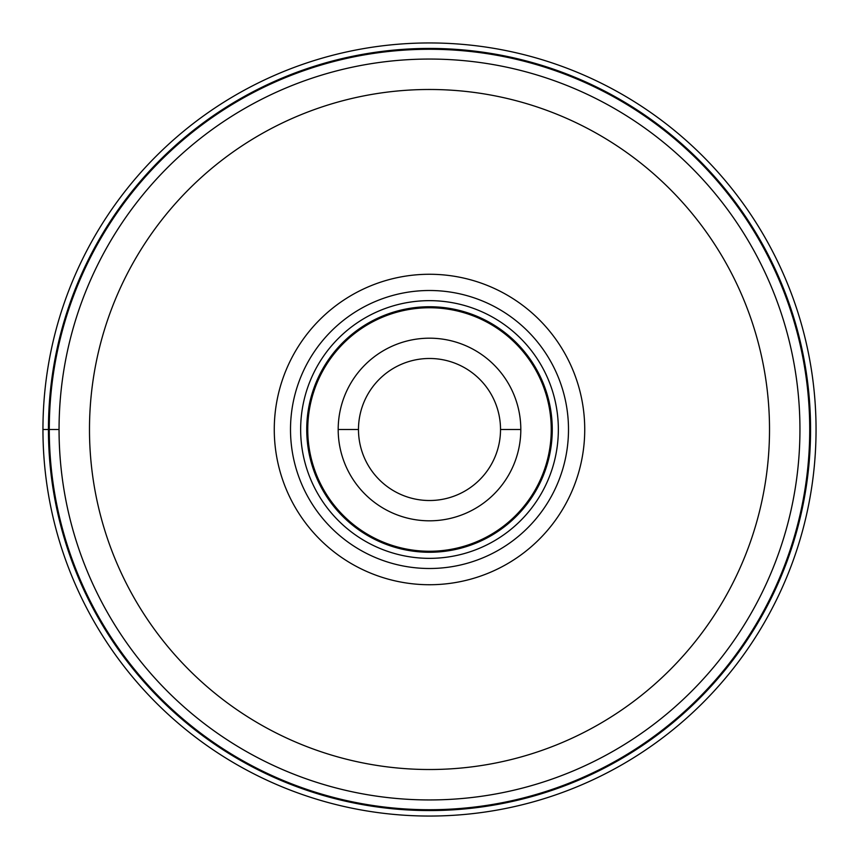<?xml version="1.0" encoding="UTF-8"?>
<svg xmlns="http://www.w3.org/2000/svg" width="859" height="859" viewBox="0 0 859 859"><rect width="100%" height="100%" fill="white"/><g stroke="black" fill="none" stroke-linecap="round" stroke-linejoin="round"><path stroke-width="1.29" d="M42.95 429.5A386.55 386.55 0 0 1 429.5 42.95A386.55 386.55 0 0 1 816.05 429.5A386.55 386.55 0 0 1 429.5 816.05A386.55 386.55 0 0 1 42.95 429.5A386.55 386.55 0 0 1 429.5 42.95A386.55 386.55 0 0 1 816.05 429.5A386.55 386.55 0 0 1 429.5 816.05A386.55 386.55 0 0 1 42.95 429.5L49.274 429.5A380.226 380.226 0 0 1 429.5 49.274A380.226 380.226 0 0 1 809.726 429.5A380.226 380.226 0 0 1 429.5 809.726A380.226 380.226 0 0 1 49.274 429.5L59.056 429.5A370.444 370.444 0 0 1 429.725 59.056A370.444 370.444 0 0 1 799.944 429.94A370.444 370.444 0 0 1 429.275 799.944A370.444 370.444 0 0 1 59.056 429.06A370.444 370.444 0 0 1 429.725 59.056A370.444 370.444 0 0 1 799.944 429.94A370.444 370.444 0 0 1 429.275 799.944A370.444 370.444 0 0 1 59.056 429.5M584.732 429.5A155.232 155.232 0 0 0 429.5 274.268A155.232 155.232 0 0 0 274.268 429.5A155.232 155.232 0 0 0 429.5 584.732A155.232 155.232 0 0 0 584.732 429.5M568.497 429.5A138.997 138.997 0 0 0 429.5 290.503A138.997 138.997 0 0 0 290.503 429.5A138.997 138.997 0 0 0 429.5 568.497A138.997 138.997 0 0 0 568.497 429.5M558.35 429.5A128.85 128.85 0 0 0 429.5 300.65A128.85 128.85 0 0 0 300.65 429.5A128.85 128.85 0 0 0 429.5 558.35A128.85 128.85 0 0 0 558.35 429.5M520.812 429.801A91.312 91.312 0 0 0 429.65 338.188A91.312 91.312 0 0 0 338.188 429.5A91.312 91.312 0 0 0 429.35 520.812A91.312 91.312 0 0 0 520.812 429.801M500.518 429.5A71.018 71.018 0 0 0 429.5 358.482A71.018 71.018 0 0 0 358.482 429.5A71.018 71.018 0 0 0 429.5 500.518A71.018 71.018 0 0 0 500.518 429.5L520.812 429.5A91.312 91.312 0 0 0 429.65 338.188A91.312 91.312 0 0 0 338.188 429.5L358.482 429.5M810.563 429.5A381.063 381.063 0 0 0 429.5 48.437A381.063 381.063 0 0 0 48.437 429.5A381.063 381.063 0 0 0 429.5 810.563A381.063 381.063 0 0 0 810.563 429.5M769.514 429.5A340.014 340.014 0 0 1 429.296 769.514A340.014 340.014 0 0 1 89.486 429.092A340.014 340.014 0 0 1 429.704 89.486A340.014 340.014 0 0 1 769.514 429.5M552.262 429.5A122.762 122.762 0 0 1 429.5 552.262A122.762 122.762 0 0 1 306.738 429.5A122.762 122.762 0 0 1 429.5 306.738A122.762 122.762 0 0 1 552.262 429.5M307.747 429.5A121.753 121.753 0 0 1 429.704 307.747A121.753 121.753 0 0 1 551.253 429.897A121.753 121.753 0 0 1 429.296 551.253A121.753 121.753 0 0 1 307.747 429.5"/></g></svg>
